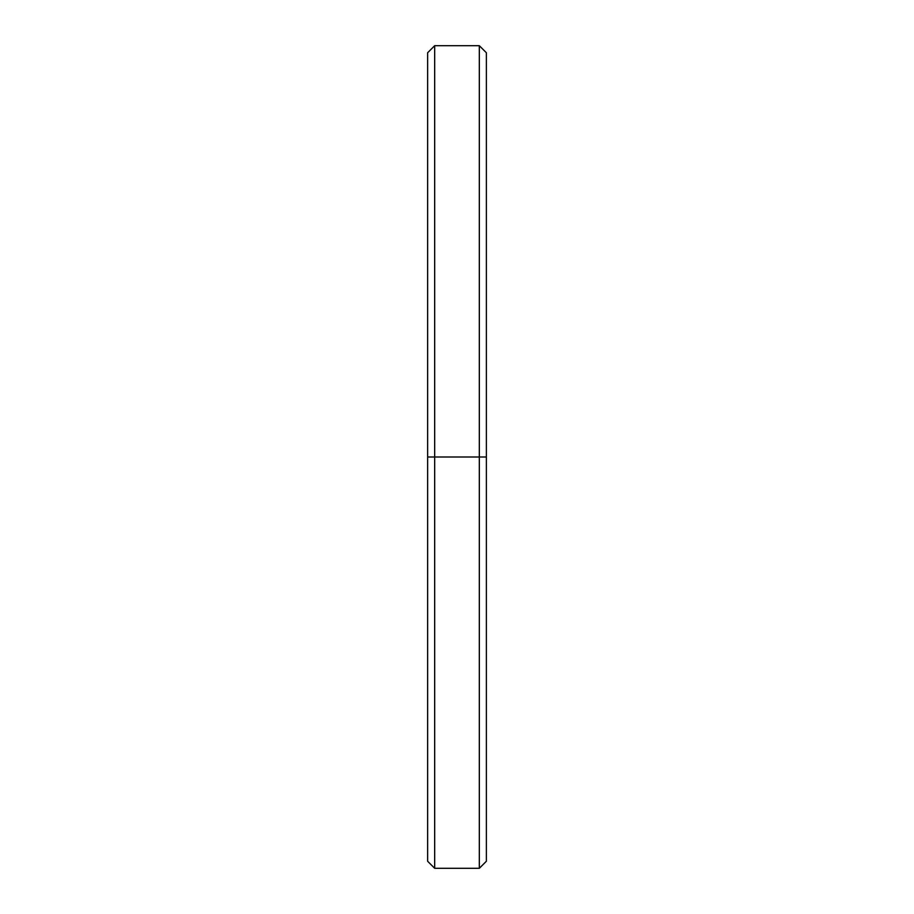 <?xml version="1.0" encoding="UTF-8"?>
<svg xmlns="http://www.w3.org/2000/svg" width="914" height="914" viewBox="0 0 914 914"><rect width="100%" height="100%" fill="white"/><g stroke="black" fill="none" stroke-linecap="round" stroke-linejoin="round"><path stroke-width="1.37" d="M486.374 457L479.324 457L479.324 868.3L479.324 457L434.676 457L434.676 868.3L434.676 457L427.626 457L427.626 861.251L434.676 868.3L479.324 868.3L486.374 861.251L486.374 52.749L479.324 45.7L479.324 457L479.324 45.7L434.676 45.7L434.676 457L434.676 45.7L427.626 52.749L427.626 457L486.374 457L486.374 67.145M427.626 846.855L427.626 457"/></g></svg>
